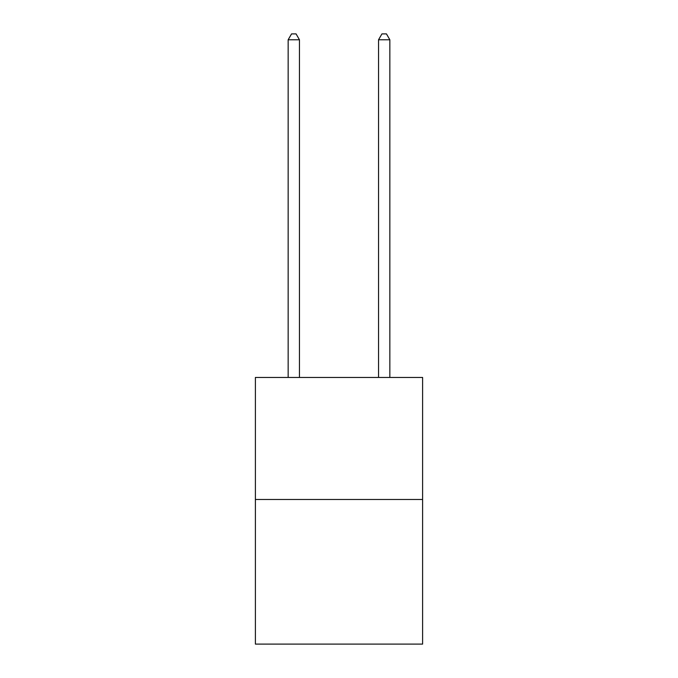 <?xml version="1.0" encoding="UTF-8"?>
<svg xmlns="http://www.w3.org/2000/svg" width="678" height="678" viewBox="0 0 678 678"><rect width="100%" height="100%" fill="white"/><g stroke="black" fill="none" stroke-linecap="round" stroke-linejoin="round"><path stroke-width="1.02" d="M422.606 499.483L422.606 377.46L255.394 377.46L255.394 644.1L422.606 644.1L422.606 499.483L255.394 499.483M299.456 377.46L299.456 39.773L288.158 39.773L288.158 377.46M288.158 39.773L291.548 33.9L296.066 33.9L299.456 39.773M389.842 377.46L389.842 39.773L378.544 39.773L378.544 377.46M378.544 39.773L381.934 33.9L386.452 33.9L389.842 39.773"/></g></svg>
